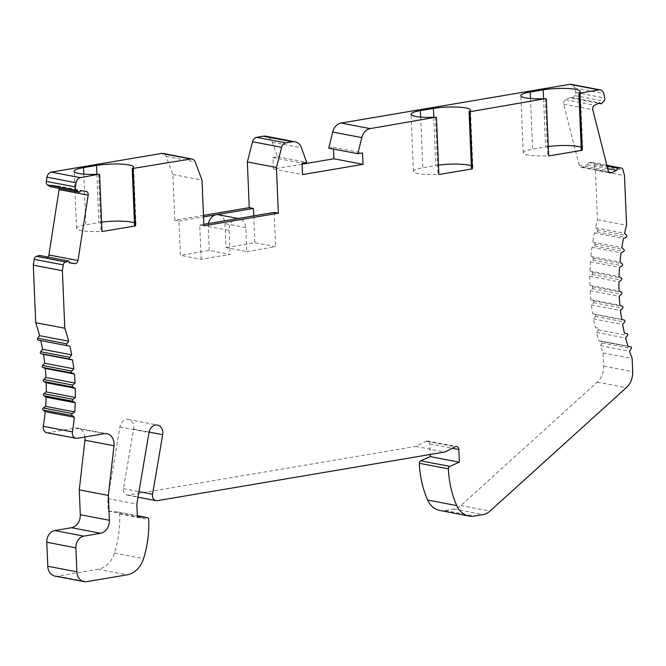 <?xml version="1.0" encoding="UTF-8"?>
<svg xmlns="http://www.w3.org/2000/svg" width="666" height="666" viewBox="0 0 666 666"><rect width="100%" height="100%" fill="white"/><g stroke="black" fill="none" stroke-linecap="round" stroke-linejoin="round"><path stroke-width="0.5" stroke-dasharray="3.33 2.5" d="M38.178 340.118L69.863 346.187M46.795 432.7A5.803 4.612 100.8 0 0 48.127 432.709L75.2 428.13A11.613 9.224 -79.2 0 1 77.864 428.146A11.613 9.224 -79.2 0 1 84.907 436.979M54.92 576.082A11.613 9.224 100.8 0 0 57.576 576.107L98.102 569.247A23.218 18.448 100.8 0 0 114.46 553.046A92.882 73.793 100.8 0 0 119.647 514.019A2.323 1.848 100.8 0 0 118.223 512.046A2.323 1.848 100.8 0 0 118.073 512.021L108.275 511.138L107.75 498.568L119.93 426.956A8.708 6.918 -79.2 0 1 128.405 419.48A8.708 6.918 -79.2 0 1 133.6 429.104L123.468 488.661A5.803 4.612 100.8 0 0 126.94 495.079A5.803 4.612 100.8 0 0 128.263 495.096L415.784 446.428L426.09 441.225A3.48 2.764 -79.2 0 1 427.605 440.992A3.48 2.764 -79.2 0 1 429.737 443.939L430.178 454.487M439.818 510.456A23.218 18.448 100.8 0 0 445.138 510.506L454.004 508.999A17.416 13.836 100.8 0 0 460.889 505.527L597.252 382.109A17.416 13.836 100.8 0 0 603.612 366.084L603.063 352.93A185.772 147.577 -79.2 0 1 600.466 345.687L602.147 342.948A1.157 0.924 100.8 0 0 601.573 341.15L598.934 340.917A185.772 147.577 -79.2 0 1 596.553 332.492L598.393 329.911A1.157 0.924 100.8 0 0 597.943 328.047L595.337 327.555A185.772 147.577 -79.2 0 1 593.523 318.872L595.512 316.458A1.157 0.924 100.8 0 0 595.171 314.543L592.632 313.794A185.772 147.577 -79.2 0 1 591.383 304.903L593.506 302.672A1.157 0.924 100.8 0 0 593.298 300.724L590.825 299.717A185.772 147.577 -79.2 0 1 590.159 290.676L592.399 288.644A1.157 0.924 100.8 0 0 592.315 286.663L589.934 285.414A185.772 147.577 -79.2 0 1 589.843 276.273L592.199 274.45A1.157 0.924 100.8 0 0 592.24 272.461L589.959 270.979A185.772 147.577 -79.2 0 1 590.451 261.788L592.898 260.198A1.157 0.924 100.8 0 0 593.065 258.2L590.909 256.485A185.772 147.577 -79.2 0 1 591.982 247.311L594.497 245.954A1.157 0.924 100.8 0 0 594.796 243.964L592.765 242.033A185.772 147.577 -79.2 0 1 594.405 232.934L596.994 231.81A1.157 0.924 100.8 0 0 597.41 229.845L595.521 227.714A185.772 147.577 -79.2 0 1 597.477 219.697L595.396 170.005L594.014 164.569A3.48 2.764 100.8 0 0 591.991 162.437A3.48 2.764 100.8 0 0 591.491 162.396L588.494 162.521L587.562 164.768L582.658 167.133A3.48 2.764 -79.2 0 1 581.193 167.341A3.48 2.764 -79.2 0 1 579.17 165.21L563.686 104.179A3.48 2.764 -79.2 0 1 565.551 99.684L570.454 97.319L572.194 98.285L574.766 95.629A3.139 2.489 100.8 0 0 575.732 92.499L574.558 87.895A5.803 4.612 100.8 0 0 571.195 84.341M328.771 148.152L333.425 147.361L333.5 149.051M302.073 164.177L273.418 169.031L272.935 157.601L277.58 156.818L272.394 142.249A11.613 9.224 100.8 0 0 266 136.23M203.463 215.393L174.808 220.238L172.894 174.534L166.092 156.36A5.803 4.612 100.8 0 0 162.929 153.446M50.2 186.638L51.84 185.106L56.868 185.781A3.48 2.764 -79.2 0 1 56.993 185.806A3.48 2.764 -79.2 0 1 59.091 188.345M47.927 257.068A3.48 2.764 -79.2 0 1 45.613 258.033L40.584 257.351L39.477 255.444M40.584 257.351L69.672 262.928M51.84 185.106L80.927 190.676M101.59 222.169A23.218 4.004 -2.4 0 0 98.926 222.577L85.906 224.783A23.218 4.004 -2.4 0 0 76.557 228.405A23.218 4.004 -2.4 0 0 101.082 231.385L101.99 231.552M98.693 174.251L101.082 231.385M134.59 225.707A23.218 4.004 -2.4 0 0 135.981 224.259A23.218 4.004 -2.4 0 0 134.474 222.927M172.894 174.534L201.989 180.103M174.808 220.238L178.971 221.037L180.403 255.319L201.182 259.299L230.028 254.412L209.257 250.433L180.403 255.319M203.838 224.325L199.75 225.016L201.182 259.299M199.75 225.016L203.904 225.807M178.971 221.037L203.53 216.883M218.59 214.76A10.448 8.3 -79.2 0 1 225 223.601L226.007 247.594L246.786 251.573L245.779 227.581A10.448 8.3 100.8 0 0 239.369 218.739A10.448 8.3 100.8 0 0 236.971 218.714A10.448 8.3 100.8 0 0 229.029 230.419L230.028 254.412M246.786 251.573L275.632 246.695L254.853 242.715L226.007 247.594M274.192 212.412L275.632 246.695M209.257 250.433L208.25 226.44A10.448 8.3 -79.2 0 1 208.458 223.543M253.729 215.876L254.853 242.715M277.58 156.818L306.676 162.387M272.935 157.601L302.031 163.17M273.418 169.031L302.506 174.6M333.425 147.361L362.52 152.93M438.478 165.151A23.218 4.004 -2.4 0 0 435.814 165.551L422.793 167.757A23.218 4.004 -2.4 0 0 413.444 171.378A23.218 4.004 -2.4 0 0 437.97 174.359L438.869 174.534M471.47 168.689A23.218 4.004 -2.4 0 0 472.86 167.233A23.218 4.004 -2.4 0 0 471.353 165.901M548.284 146.562A23.218 4.004 -2.4 0 0 545.62 146.97L532.6 149.167A23.218 4.004 -2.4 0 0 523.251 152.797A23.218 4.004 -2.4 0 0 547.785 155.769L548.684 155.944M581.285 150.1A23.218 4.004 -2.4 0 0 582.675 148.643A23.218 4.004 -2.4 0 0 581.168 147.311M435.572 117.224L437.97 174.359M545.387 98.643L547.785 155.769M575.732 92.499L604.82 98.069M572.194 98.285L598.609 103.338M570.454 97.319L599.542 102.889M587.562 164.768L607.717 168.631M588.494 162.521L607.067 166.075M595.396 170.005L624.483 175.574M597.477 219.697L626.564 225.266M595.521 227.714L624.608 233.283M594.405 232.934L623.501 238.503M592.765 242.033L621.853 247.602M591.982 247.311L621.07 252.889M590.909 256.485L619.996 262.054M590.451 261.788L619.547 267.357M589.959 270.979L619.055 276.548M589.843 276.273L618.939 281.843M589.934 285.414L619.022 290.992M590.159 290.676L619.247 296.245M590.825 299.717L619.921 305.286M591.383 304.903L620.471 310.473M592.632 313.794L621.719 319.364M593.523 318.872L622.61 324.442M595.337 327.555L597.943 328.047M596.553 332.492L625.64 338.062M598.934 340.917L628.021 346.486M600.466 345.687L629.553 351.257M603.063 352.93L632.151 358.499M415.784 446.428L444.871 451.998M107.75 498.568L136.838 504.137M108.275 511.138L137.371 516.708M45.613 258.033L69.489 262.604M56.868 185.781L85.964 191.358M83.783 174.101L85.906 224.783M96.903 174.326L98.926 222.577M166.092 156.36L195.18 161.93M208.25 226.44L229.029 230.419M245.779 227.581L225 223.601M272.394 142.249L301.482 147.819M433.791 117.308L435.814 165.551M420.671 117.083L422.793 167.757M530.477 98.493L532.6 149.167M543.598 98.718L545.62 146.97M574.558 87.895L603.654 93.465M574.766 95.629L603.854 101.199M565.551 99.684L594.638 105.253M563.686 104.179L592.782 109.757M579.17 165.21L608.258 170.779M582.658 167.133L608.99 172.169M591.491 162.396L606.884 165.343M594.014 164.569L623.101 170.138M597.41 229.845L626.498 235.414M596.994 231.81L626.082 237.379M594.796 243.964L623.884 249.534M594.497 245.954L623.584 251.523M593.065 258.2L622.152 263.769M592.898 260.198L621.986 265.767M592.24 272.461L621.328 278.03M592.199 274.45L621.286 280.028M592.315 286.663L621.403 292.232M592.399 288.644L621.486 294.214M593.298 300.724L622.385 306.293M593.506 302.672L622.593 308.241M595.171 314.543L624.267 320.113M595.512 316.458L624.6 322.028M598.393 329.911L627.489 335.481M601.573 341.15L627.938 346.203L601.648 341.167M602.147 342.948L631.243 348.526M603.612 366.084L632.7 371.653M597.252 382.109L626.34 387.679M460.889 505.527L489.976 511.097M454.004 508.999L483.091 514.577M445.138 510.506L474.234 516.075M429.737 443.939L452.281 448.251M426.09 441.225L455.178 446.794M128.263 495.096L157.359 500.666M123.468 488.661L138.969 491.633M133.6 429.104L149.101 432.076M119.93 426.956L149.018 432.525M118.073 512.021L137.329 515.709L118.223 512.046M119.647 514.019L148.734 519.588M114.46 553.046L143.556 558.624M98.102 569.247L127.189 574.816M57.576 576.107L86.672 581.676M75.2 428.13L104.287 433.699M48.127 432.709L77.214 438.278M56.993 185.806L86.081 191.375M76.557 228.405L74.167 171.27M135.981 224.259L133.583 167.124M238.187 218.506L239.369 218.739M472.86 167.233L470.471 110.098M413.444 171.378L411.047 114.252M523.251 152.797L520.862 95.663M582.675 148.643L580.277 91.517M581.193 167.341L610.281 172.91M591.991 162.437L606.868 165.285M427.605 440.992L456.693 446.561M126.94 495.079L138.02 497.202M128.405 419.48L157.492 425.05M77.864 428.146L106.951 433.724"/><path stroke-width="1" d="M68.565 261.022L39.477 255.444L36.513 256.335A3.48 2.764 100.8 0 0 34.207 259.324L33.3 265.151L35.714 322.66A185.772 147.577 -79.2 0 1 39.56 335.672L37.721 338.253A1.157 0.924 100.8 0 0 38.178 340.118L69.863 346.187A185.772 147.577 -79.2 0 1 71.687 354.87L69.697 357.284A1.157 0.924 100.8 0 0 70.03 359.19L72.569 359.948A185.772 147.577 -79.2 0 1 73.818 368.839L71.703 371.062A1.157 0.924 100.8 0 0 71.911 373.018L74.376 374.017A185.772 147.577 -79.2 0 1 75.05 383.067L72.81 385.098A1.157 0.924 100.8 0 0 72.894 387.071L75.266 388.32A185.772 147.577 -79.2 0 1 75.358 397.469L73.01 399.284A1.157 0.924 100.8 0 0 72.969 401.282L75.241 402.764A185.772 147.577 -79.2 0 1 74.75 411.946L72.311 413.544A1.157 0.924 100.8 0 0 72.136 415.542L74.301 417.249A185.772 147.577 -79.2 0 1 72.411 431.909A5.803 4.612 100.8 0 0 75.882 438.27A5.803 4.612 100.8 0 0 77.214 438.278L104.287 433.699A11.613 9.224 -79.2 0 1 106.951 433.724A11.613 9.224 -79.2 0 1 113.994 445.754L108.358 495.454L109.399 520.288A11.613 9.224 -79.2 0 1 100.574 533.291L83.824 536.13A10.448 8.3 100.8 0 0 75.882 547.827L76.881 571.819A11.613 9.224 100.8 0 0 84.008 581.651A11.613 9.224 100.8 0 0 86.672 581.676L127.189 574.816A23.218 18.448 100.8 0 0 143.556 558.624A92.882 73.793 100.8 0 0 148.734 519.588A2.323 1.848 100.8 0 0 147.311 517.615A2.323 1.848 100.8 0 0 147.169 517.599L137.371 516.708L136.838 504.137L149.018 432.525A8.708 6.918 -79.2 0 1 157.492 425.05A8.708 6.918 -79.2 0 1 162.687 434.673L152.564 494.23A5.803 4.612 100.8 0 0 156.027 500.649A5.803 4.612 100.8 0 0 157.359 500.666L444.871 451.998L455.178 446.794A3.48 2.764 -79.2 0 1 456.693 446.561A3.48 2.764 -79.2 0 1 458.832 449.508L459.357 462.204L449.775 466.375A2.323 1.848 100.8 0 0 448.393 468.864A92.882 73.793 100.8 0 0 456.751 505.602A23.218 18.448 100.8 0 0 468.906 516.025A23.218 18.448 100.8 0 0 474.234 516.075L483.091 514.577A17.416 13.836 100.8 0 0 489.976 511.097L626.34 387.679A17.416 13.836 100.8 0 0 632.7 371.653L632.151 358.499A185.772 147.577 -79.2 0 1 629.553 351.257L631.243 348.526A1.157 0.924 100.8 0 0 630.66 346.728L628.021 346.486A185.772 147.577 -79.2 0 1 625.64 338.062L627.489 335.481A1.157 0.924 100.8 0 0 627.031 333.624L624.433 333.125A185.772 147.577 -79.2 0 1 622.61 324.442L624.6 322.028A1.157 0.924 100.8 0 0 624.267 320.113L621.719 319.364A185.772 147.577 -79.2 0 1 620.471 310.473L622.593 308.241A1.157 0.924 100.8 0 0 622.385 306.293L619.921 305.286A185.772 147.577 -79.2 0 1 619.247 296.245L621.486 294.214A1.157 0.924 100.8 0 0 621.403 292.232L619.022 290.992A185.772 147.577 -79.2 0 1 618.939 281.843L621.286 280.028A1.157 0.924 100.8 0 0 621.328 278.03L619.055 276.548A185.772 147.577 -79.2 0 1 619.547 267.357L621.986 265.767A1.157 0.924 100.8 0 0 622.152 263.769L619.996 262.054A185.772 147.577 -79.2 0 1 621.07 252.889L623.584 251.523A1.157 0.924 100.8 0 0 623.884 249.534L621.853 247.602A185.772 147.577 -79.2 0 1 623.501 238.503L626.082 237.379A1.157 0.924 100.8 0 0 626.498 235.414L624.608 233.283A185.772 147.577 -79.2 0 1 626.564 225.266L624.483 175.574L623.101 170.138A3.48 2.764 100.8 0 0 621.087 168.007A3.48 2.764 100.8 0 0 620.579 167.965L617.582 168.09L616.649 170.338L611.746 172.702A3.48 2.764 -79.2 0 1 610.281 172.91A3.48 2.764 -79.2 0 1 608.258 170.779L592.782 109.757A3.48 2.764 -79.2 0 1 594.638 105.253L599.542 102.889L601.29 103.854L603.854 101.199A3.139 2.489 100.8 0 0 604.82 98.069L603.654 93.465A5.803 4.612 100.8 0 0 600.282 89.91A5.803 4.612 100.8 0 0 598.95 89.893L579.786 93.14L582.184 150.275L581.285 150.1L578.887 92.965A23.218 4.004 -2.4 0 0 580.277 91.517A23.218 4.004 -2.4 0 0 567.424 88.478A23.218 4.004 -2.4 0 0 543.231 89.835L530.211 92.041A23.218 4.004 -2.4 0 0 520.862 95.663A23.218 4.004 -2.4 0 0 545.387 98.643L469.98 111.73L472.369 168.864L471.47 168.689L469.072 111.555A23.218 4.004 -2.4 0 0 470.471 110.098A23.218 4.004 -2.4 0 0 457.609 107.068A23.218 4.004 -2.4 0 0 433.416 108.425L420.396 110.623A23.218 4.004 -2.4 0 0 411.047 114.252A23.218 4.004 -2.4 0 0 435.572 117.224L370.196 128.621A11.613 9.224 100.8 0 0 361.771 137.612L357.867 153.721L362.52 152.93L362.995 164.36L302.506 174.6L302.031 163.17L306.676 162.387L301.482 147.819A11.613 9.224 100.8 0 0 295.088 141.808A11.613 9.224 100.8 0 0 292.424 141.783L285.822 142.899A5.803 4.612 100.8 0 0 281.626 147.303L276.432 167.507L278.355 213.212L203.904 225.807L201.989 180.103L195.18 161.93A5.803 4.612 100.8 0 0 192.016 159.016A5.803 4.612 100.8 0 0 190.684 158.999L132.193 168.581A23.218 4.004 -2.4 0 0 133.583 167.124A23.218 4.004 -2.4 0 0 120.721 164.086A23.218 4.004 -2.4 0 0 96.537 165.443L83.516 167.649A23.218 4.004 -2.4 0 0 74.167 171.27A23.218 4.004 -2.4 0 0 98.693 174.251L80.428 177.664A5.803 4.612 100.8 0 0 76.091 182.759L75.441 186.963A3.139 2.489 100.8 0 0 76.532 190.459L79.287 192.208L80.927 190.676L85.964 191.358A3.48 2.764 -79.2 0 1 86.081 191.375A3.48 2.764 -79.2 0 1 88.17 195.163L77.98 260.539A3.48 2.764 -79.2 0 1 74.7 263.603L69.672 262.928L68.565 261.022L65.609 261.905A3.48 2.764 100.8 0 0 63.295 264.893L62.388 270.721L64.802 328.23A185.772 147.577 -79.2 0 1 68.648 341.242L66.808 343.831A1.157 0.924 100.8 0 0 67.266 345.687M40.776 340.617A185.772 147.577 -79.2 0 1 42.591 349.3L40.609 351.706A1.157 0.924 100.8 0 0 40.942 353.621L43.481 354.379A185.772 147.577 -79.2 0 1 44.73 363.27L42.607 365.492A1.157 0.924 100.8 0 0 42.815 367.449L45.288 368.448A185.772 147.577 -79.2 0 1 45.962 377.497L43.715 379.52A1.157 0.924 100.8 0 0 43.798 381.501L46.179 382.75A185.772 147.577 -79.2 0 1 46.27 391.891L43.923 393.714A1.157 0.924 100.8 0 0 43.873 395.704L46.154 397.194A185.772 147.577 -79.2 0 1 45.663 406.377L43.215 407.975A1.157 0.924 100.8 0 0 43.049 409.973L45.213 411.68A185.772 147.577 -79.2 0 1 43.315 426.34A5.803 4.612 100.8 0 0 46.795 432.7L75.882 438.27M84.907 436.979A11.613 9.224 -79.2 0 1 84.907 440.184L79.271 489.885L80.311 514.718A11.613 9.224 -79.2 0 1 71.487 527.722L54.737 530.552A10.448 8.3 100.8 0 0 46.787 542.257L47.794 566.25A11.613 9.224 100.8 0 0 54.92 576.082L84.008 581.651M430.178 454.487L430.269 456.635L420.687 460.805A2.323 1.848 100.8 0 0 419.305 463.295A92.882 73.793 100.8 0 0 427.664 500.033A23.218 18.448 100.8 0 0 439.818 510.456L468.906 516.025M600.282 89.91L571.195 84.341A5.803 4.612 100.8 0 0 569.863 84.324L341.109 123.044A11.613 9.224 100.8 0 0 332.675 132.043L328.771 148.152L357.867 153.721M333.5 149.051L333.907 158.791L302.073 164.177M295.088 141.808L266 136.23A11.613 9.224 100.8 0 0 263.336 136.214L256.735 137.329A5.803 4.612 100.8 0 0 252.539 141.733L247.344 161.93L249.259 207.642L203.463 215.393M192.016 159.016L162.929 153.446A5.803 4.612 100.8 0 0 161.597 153.43L51.34 172.094A5.803 4.612 100.8 0 0 47.003 177.189L46.345 181.393A3.139 2.489 100.8 0 0 47.444 184.89L50.2 186.638L79.287 192.208M59.091 188.345A3.48 2.764 -79.2 0 1 59.074 189.594L48.893 254.961A3.48 2.764 -79.2 0 1 47.927 257.068M33.3 265.151L62.388 270.721M46.345 181.393L75.441 186.963M132.193 168.581L134.59 225.707L135.489 225.882L133.092 168.748M134.474 222.927A23.218 4.004 -2.4 0 0 101.59 222.169M99.592 174.425L101.99 231.552L135.489 225.882M436.471 117.399L438.869 174.534L472.369 168.864M546.287 98.809L548.684 155.944L582.184 150.275M278.355 213.212L274.192 212.412L203.838 224.325M203.53 216.883L253.421 208.433L253.729 215.876M249.259 207.642L253.421 208.433M208.458 223.543A10.448 8.3 -79.2 0 1 216.192 214.735A10.448 8.3 -79.2 0 1 218.59 214.76L238.187 218.506M247.344 161.93L276.432 167.507M333.907 158.791L362.995 164.36M579.786 93.14L578.887 92.965M469.98 111.73L469.072 111.555M471.353 165.901A23.218 4.004 -2.4 0 0 438.478 165.151M581.168 147.311A23.218 4.004 -2.4 0 0 548.284 146.562M598.609 103.338L601.29 103.854M607.717 168.631L616.649 170.338M607.067 166.075L617.582 168.09M624.433 333.125L627.031 333.624M430.269 456.635L459.357 462.204M79.271 489.885L108.358 495.454M45.213 411.68L74.301 417.249M45.663 406.377L74.75 411.946M46.154 397.194L75.241 402.764M46.27 391.891L75.358 397.469M46.179 382.75L75.266 388.32M45.962 377.497L75.05 383.067M45.288 368.448L74.376 374.017M44.73 363.27L73.818 368.839M43.481 354.379L72.569 359.948M42.591 349.3L71.687 354.87M39.56 335.672L68.648 341.242M35.714 322.66L64.802 328.23M34.207 259.324L63.295 264.893M36.513 256.335L65.609 261.905M69.489 262.604L74.7 263.603M48.893 254.961L77.98 260.539M59.074 189.594L88.17 195.163M47.444 184.89L76.532 190.459M47.003 177.189L76.091 182.759M51.34 172.094L80.428 177.664M161.597 153.43L190.684 158.999M83.516 167.649L83.783 174.101M96.537 165.443L96.903 174.326M252.539 141.733L281.626 147.303M256.735 137.329L285.822 142.899M263.336 136.214L292.424 141.783M332.675 132.043L361.771 137.612M341.109 123.044L370.196 128.621M569.863 84.324L598.95 89.893M433.416 108.425L433.791 117.308M420.396 110.623L420.671 117.083M530.211 92.041L530.477 98.493M543.231 89.835L543.598 98.718M608.99 172.169L611.746 172.702M606.884 165.343L620.579 167.965M427.664 500.033L456.751 505.602M419.305 463.295L448.393 468.864M420.687 460.805L449.775 466.375M452.281 448.251L458.832 449.508M138.969 491.633L152.564 494.23M149.101 432.076L162.687 434.673M147.311 517.615L137.329 515.7L147.169 517.599M47.794 566.25L76.881 571.819M46.787 542.257L75.882 547.827M54.737 530.552L83.824 536.13M71.487 527.722L100.574 533.291M80.311 514.718L109.399 520.288M84.907 440.184L113.994 445.754M43.315 426.34L72.411 431.909M43.049 409.973L72.136 415.542M43.215 407.975L72.311 413.544M43.873 395.704L72.969 401.282M43.923 393.714L73.01 399.284M43.798 381.501L72.894 387.071M43.715 379.52L72.81 385.098M42.815 367.449L71.911 373.018M42.607 365.492L71.703 371.062M40.942 353.621L70.03 359.19M40.609 351.706L69.697 357.284M37.721 338.253L66.808 343.831M606.868 165.285L621.087 168.007M138.02 497.202L156.027 500.649"/></g></svg>
